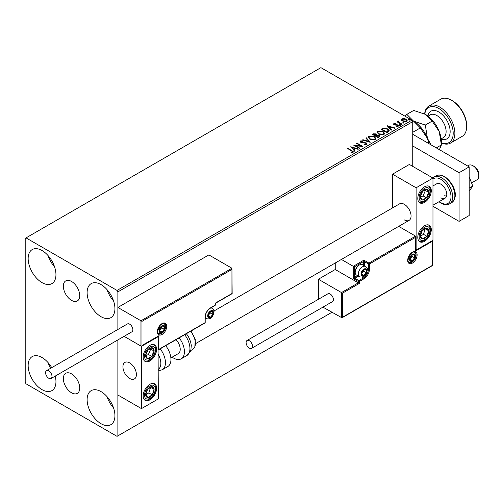 <?xml version="1.0" encoding="UTF-8"?>
<svg xmlns="http://www.w3.org/2000/svg" width="504" height="504" viewBox="0 0 504 504"><rect width="100%" height="100%" fill="white"/><g stroke="black" fill="none" stroke-linecap="round" stroke-linejoin="round"><path stroke-width="0.76" d="M71.537 281.459A11.579 6.684 -120 0 0 65.747 280.886A11.579 6.684 -120 0 0 63.97 290.165A11.579 6.684 -120 0 0 71.537 300.365A11.579 6.684 -120 0 0 77.326 300.945A11.579 6.684 -120 0 0 79.103 291.659A11.579 6.684 -120 0 0 71.537 281.459M71.537 373.874A11.579 6.684 -120 0 0 65.747 373.3A11.579 6.684 -120 0 0 63.97 382.58A11.579 6.684 -120 0 0 71.537 392.786A11.579 6.684 -120 0 0 77.326 393.359A11.579 6.684 -120 0 0 79.103 384.079A11.579 6.684 -120 0 0 71.537 373.874M101.027 423.706A19.662 11.353 60 0 1 88.181 406.381A19.662 11.353 60 0 1 91.192 390.625A19.662 11.353 60 0 1 101.027 391.602A19.662 11.353 60 0 1 113.866 408.927A19.662 11.353 60 0 1 110.855 424.677A19.662 11.353 60 0 1 101.027 423.706M113.57 407.975A19.662 11.353 60 0 1 107.018 396.629M42.053 282.643A19.662 11.353 60 0 1 29.207 265.318A19.662 11.353 60 0 1 32.218 249.568A19.662 11.353 60 0 1 42.053 250.538A19.662 11.353 60 0 1 54.892 267.863A19.662 11.353 60 0 1 51.88 283.62A19.662 11.353 60 0 1 42.053 282.643M54.596 266.918A19.662 11.353 60 0 1 48.044 255.566M101.027 316.695A19.662 11.353 60 0 1 88.181 299.37A19.662 11.353 60 0 1 91.192 283.613A19.662 11.353 60 0 1 101.027 284.59A19.662 11.353 60 0 1 113.866 301.915A19.662 11.353 60 0 1 110.855 317.665A19.662 11.353 60 0 1 101.027 316.695M113.57 300.964A19.662 11.353 60 0 1 107.018 289.617M55.226 376.085A19.662 11.353 60 0 1 51.88 390.631A19.662 11.353 60 0 1 42.053 389.655A19.662 11.353 60 0 1 29.207 372.33A19.662 11.353 60 0 1 32.218 356.58A19.662 11.353 60 0 1 42.053 357.55A19.662 11.353 60 0 1 51.723 367.655M50.595 368.304A19.662 11.353 60 0 1 48.044 362.578M412.751 166.389L412.751 121.64L117.873 291.885L117.035 290.424L411.907 120.179L320.916 67.649L25.2 238.379L25.2 382.36L26.044 383.821L117.035 436.351L117.873 435.865L117.873 339.916L117.873 395.004L141.466 408.624L158.313 398.897L158.017 336.464M141.97 321.363L141.97 345.486L158.823 335.759L158.823 349.379L204.989 322.724L204.989 317.47A7.862 4.542 -60 0 1 210.552 307.837L215.101 305.21L215.101 303.269L231.947 293.536L231.947 269.413L141.97 321.363L117.873 307.453L117.873 329.459L117.873 291.885M117.873 435.865L331.871 312.316M401.619 119.933L402.129 118.818L404.063 118.522L406.035 119.152L407.169 120.582L406.596 121.388L402.709 121.073L401.568 119.631M398.689 121.414L398.973 122.321L401.827 124.053L401.373 124.318L397.064 121.829L398.154 121.93L398.229 121.067L398.727 120.954L398.588 121.886M397.404 122.025L398.154 122.321L398.229 121.067L398.229 121.458L398.727 120.954M393.58 124.242L393.844 123.6L395.331 123.448L395.438 123.814L394.405 123.889L394.544 124.475L397.94 124.948L398.223 126.221L396.711 126.422L396.566 126.044L397.643 125.943L397.505 125.225L394.922 125.049L394.115 124.753L393.844 123.6L393.536 124.041M394.405 123.889L394.544 124.866L395.048 125.03L395.048 124.639M398.563 125.748L398.223 126.221M396.566 126.435L397.643 126.334L397.505 125.225M388.307 131.865L386.933 132.653L381.037 129.251L383.544 128.048L387.689 128.898L389.264 130.731L388.307 131.865M378.164 137.718L372.267 134.31L373.099 133.831L375.921 133.888L376.62 134.933L379.058 135.267L379.884 136.313L378.164 137.718M376.639 134.782L376.62 135.324L379.058 135.658L379.058 135.267M370.226 142.298L362.439 139.986L362.93 139.703L368.84 141.46L365.797 138.046L366.295 137.762L370.226 142.298M359.944 148.239L359.484 148.497L353.587 145.095L360.94 145.933L356.536 143.394L356.989 143.13L362.893 146.538L355.553 145.706L359.944 148.239M351.023 152.643L352.428 152.441L352.428 152.05L351.54 150.809L347.615 148.541L348.069 148.283L353.443 151.855L353.039 152.397L351.244 152.649L351.023 152.252L352.567 151.937M117.035 290.424L26.044 237.894M350.715 146.752L358.577 149.02L358.086 149.31L355.591 148.567L353.934 149.524L355.219 150.967L354.721 151.25L350.715 146.752M366.635 144.547L364.02 144.566L364.09 144.182L365.999 144.22L366.301 143.779L365.999 144.604L365.822 143.161L361.916 142.739L360.788 142.355L360.095 141.498L360.467 140.95L362.603 140.868L362.609 141.284L361.066 141.303L361.217 142.078L366.282 142.909L367.063 143.93L366.635 144.547M361.066 141.303L361.217 142.468L362.25 142.745L362.25 142.361M369.797 139.173L368.178 137.17L368.909 136.074L374.302 136.54L375.896 138.543L375.146 139.633L369.797 139.173M378.567 134.108L376.948 132.105L377.679 131.008L383.078 131.475L384.665 133.484L383.916 134.568L378.567 134.108M387.16 125.71L395.023 127.985L394.531 128.268L392.036 127.525L390.38 128.482L391.658 129.925L391.167 130.208L387.16 125.71M399.521 124.904L399.407 124.406L400.277 124.469L400.39 124.973L399.521 124.904L399.407 124.406L399.407 124.79L400.277 124.86L400.277 124.469L400.39 124.973M402.998 122.9L402.885 122.396L403.754 122.459L403.868 122.963L402.998 122.9L402.885 122.396L402.885 122.787L403.754 122.85L403.754 122.459L403.868 122.963M408.668 119.624L408.555 119.12L409.424 119.19L409.538 119.687L408.668 119.624L408.555 119.12L408.555 119.511L409.424 119.574L409.424 119.19L409.538 119.687M411.907 120.179L412.751 121.64M347.955 148.737L348.069 148.283M348.069 148.667L353.405 152.038M352.05 152.561L352.05 152.17M351.105 147.193L358.136 149.278M354.986 151.099L353.934 149.524M352.176 147.552L353.524 149.449L354.791 148.327L352.176 147.552L353.524 149.064L354.791 148.327M353.524 149.449L353.524 149.064M354.299 145.505L360.94 146.317L360.94 145.933M356.876 143.59L356.989 143.13M356.989 143.52L362.193 146.519M359.604 148.434L355.553 146.091L355.553 145.706M365.822 143.552L365.999 144.604L364.09 144.572L364.09 144.182M360.133 141.693L360.467 140.95M360.467 141.34L362.603 141.259L362.603 140.868M361.066 141.693L361.217 142.468L361.066 141.693M362.25 142.745L363.403 142.764L363.403 142.374M363.403 142.764L366.282 143.293L366.282 142.909M366.282 143.293L367.032 144.113M362.88 140.118L362.93 139.703M362.93 140.093L368.84 141.845L368.84 141.46M366.03 138.304L366.295 137.762M366.295 138.153L369.911 142.21M368.197 137.371L368.909 136.074M368.909 136.464L374.302 136.924L374.302 136.54M374.302 136.924L375.883 138.739M368.972 137.51L370.245 139.299L374.522 139.684L375.121 138.569M373.848 136.798L369.533 136.414L368.953 137.302L370.245 138.909L374.522 139.293L375.14 138.367L373.848 136.798M374.522 139.684L374.522 139.293M370.245 139.299L370.245 138.909M372.601 134.505L375.921 134.278L375.921 133.888M375.921 134.278L376.62 135.324M379.058 135.658L379.852 136.502M378.529 137.195L379.115 136.187L378.605 135.526L376.841 135.33L375.82 135.841L378.013 137.498L379.071 136.37M375.449 135.746L375.984 134.788L375.474 134.159L373.325 134.398L375.215 135.878L375.934 134.971M375.215 135.878L375.449 135.356M373.325 134.398L375.215 135.494M378.013 137.498L378.529 136.805M375.82 135.841L378.013 137.107M376.967 132.306L377.679 131.008M377.679 131.399L383.078 131.865L383.078 131.475M383.078 131.865L384.653 133.673M377.742 132.445L379.021 134.234L383.298 134.618L383.891 133.503M382.618 131.733L378.309 131.349L377.723 132.237L379.021 133.844L383.298 134.228L383.909 133.308L382.618 131.733M383.298 134.618L383.298 134.228M379.021 134.234L379.021 133.844M381.37 129.446L383.544 128.432L383.544 128.048M383.544 128.432L387.689 129.289L387.689 128.898M387.689 129.289L389.245 130.927M388.332 131.361L387.236 129.163L383.865 128.507L382.095 129.339L382.095 129.723L386.782 132.432L388.332 131.361L388.433 130.763M382.095 129.339L386.782 132.042L388.458 130.567L388.458 130.958M386.782 132.432L386.782 132.042M387.551 126.151L394.575 128.243M391.432 130.057L390.38 128.482M388.622 126.51L389.964 128.413L391.236 127.292L388.622 126.51L389.964 128.022L391.236 127.292M389.964 128.413L389.964 128.022M393.844 123.99L394.619 123.814M395.331 123.801L395.331 123.448M394.405 124.28L394.544 124.866L394.405 124.28M395.048 125.03L397.12 125.042L397.12 124.652M397.12 125.042L397.94 125.338L397.94 124.948M397.94 125.338L398.519 125.931M397.643 126.334L397.505 125.616L397.643 126.334M399.521 125.294L399.407 124.79M400.277 124.86L400.39 125.357M397.517 121.955L397.517 121.565M398.689 121.804L398.973 122.321M398.973 122.711L401.493 124.249M402.998 123.285L402.885 122.787M403.754 122.85L403.868 123.354M401.619 120.324L402.129 118.818M402.129 119.202L404.063 118.906L404.063 118.522M404.063 118.906L406.035 119.536L406.035 119.152M406.035 119.536L407.144 120.771M402.305 119.895L403.169 121.199L406.06 121.477L406.432 120.683M405.588 119.417L402.658 119.12L402.274 119.694L403.169 120.809L406.06 121.086L406.463 120.487L405.588 119.417M406.06 121.477L406.06 121.086M403.169 121.199L403.169 120.809M408.668 120.015L408.555 119.511M409.424 119.574L409.538 120.078M404.321 219.895A9.532 5.506 -120 0 0 409.091 220.368A9.532 5.506 -120 0 0 410.552 212.732A9.532 5.506 -120 0 0 404.321 204.334A9.532 5.506 -120 0 0 399.559 203.862L213.917 311.037M424.544 241.296A9.532 5.506 -60 0 1 419.775 241.769A9.532 5.506 -60 0 1 418.314 234.133A9.532 5.506 -60 0 1 424.544 225.735A9.532 5.506 -60 0 1 429.307 225.263A9.532 5.506 -60 0 1 430.769 232.898A9.532 5.506 -60 0 1 424.544 241.296M424.544 186.82A9.532 5.506 120 0 0 418.314 195.218A9.532 5.506 120 0 0 419.775 202.86A9.532 5.506 120 0 0 424.544 202.387A9.532 5.506 120 0 0 430.769 193.983A9.532 5.506 120 0 0 429.307 186.348A9.532 5.506 120 0 0 424.544 186.82M416.121 187.79L432.968 178.063L432.968 240.326L416.121 250.053L416.121 187.79L392.528 174.176L392.528 207.919M432.968 178.063L409.38 164.443L392.528 174.176M129.667 378.466A9.532 5.506 60 0 1 123.442 370.068A9.532 5.506 60 0 1 124.904 362.426A9.532 5.506 60 0 1 129.667 362.899A9.532 5.506 60 0 1 135.897 371.303A9.532 5.506 60 0 1 134.436 378.939A9.532 5.506 60 0 1 129.667 378.466M149.89 345.391A9.532 5.506 -60 0 1 154.652 344.919A9.532 5.506 -60 0 1 156.114 352.554A9.532 5.506 -60 0 1 149.89 360.959A9.532 5.506 -60 0 1 145.12 361.431A9.532 5.506 -60 0 1 143.665 353.789A9.532 5.506 -60 0 1 149.89 345.391M149.89 399.867A9.532 5.506 120 0 0 156.114 391.469A9.532 5.506 120 0 0 154.652 383.834A9.532 5.506 120 0 0 149.89 384.306A9.532 5.506 120 0 0 143.665 392.704A9.532 5.506 120 0 0 145.12 400.34A9.532 5.506 120 0 0 149.89 399.867M141.466 408.624L141.466 346.361L158.313 336.634M141.466 346.361L124.085 336.332L140.956 346.072L140.956 320.777L231.947 268.248L208.864 254.917L117.873 307.453M472.903 165.709L474.585 166.685A5.96 3.44 60 0 1 478.737 173.118A5.96 3.44 60 0 1 478.8 173.981L478.8 175.928A8.341 4.813 -120 0 0 478.712 174.718A8.341 4.813 -120 0 0 472.903 165.709A8.341 4.813 -120 0 0 468.733 165.299L467.599 165.955M136.313 373.199A9.532 5.506 -120 0 0 131.708 364.442A9.532 5.506 -120 0 0 124.904 362.426A9.532 5.506 -120 0 0 123.026 368.172A9.532 5.506 -120 0 0 127.632 376.923A9.532 5.506 -120 0 0 134.436 378.939A9.532 5.506 -120 0 0 136.313 373.199M471.561 182.927L477.074 179.745A8.341 4.813 -120 0 0 478.8 175.928M231.947 269.413L232.155 293.662L215.309 303.389L215.309 304.92A0.712 0.416 180 0 1 215.101 305.21A0.712 0.416 -120 0 1 214.95 305.537A0.712 0.712 0 0 0 215.309 304.92M141.97 345.486L158.313 336.294M158.823 335.759L157.809 336.344M158.823 349.379L157.809 349.965M335.236 263.006L335.236 269.514L358.325 282.839L341.473 292.566L342.487 293.152L342.487 317.274L341.473 317.86L341.473 292.566L318.389 279.241L318.389 299.307M335.236 269.514L318.389 279.241M432.671 240.496L432.671 265.451L341.977 317.81L322.919 307.15M342.487 317.274L432.464 265.331L432.464 241.202L415.611 250.929L415.611 236.143L398.689 226.372M415.611 237.308L369.445 263.964L369.445 269.218A7.862 4.542 -60 0 1 363.882 278.851L359.333 281.478L359.333 283.424L358.325 282.839L358.325 281.478L354.281 279.14A1.43 0.825 -120 0 1 353.266 277.389L353.266 266.301L341.403 259.447M432.464 241.202L432.464 240.036M415.611 250.929L415.611 249.763M367.057 268.424L368.43 269.218L368.43 263.964A0.712 0.416 0 0 0 369.445 263.964A0.712 0.416 -120 0 0 368.941 263.088L364.896 260.757A1.43 0.825 0 0 0 362.874 260.757L353.266 266.301L354.281 266.887L354.281 277.389L357.418 275.575M415.825 250.223L415.611 236.143L368.941 263.088A0.712 0.416 -60 0 0 368.43 263.964L364.392 261.633L364.392 265.841M361.355 273.886A3.572 2.066 120 0 0 361.696 275.152A3.572 2.066 120 0 0 363.882 275.348A3.572 2.066 120 0 0 366.074 272.626A3.572 2.066 120 0 0 366.074 269.709A3.572 2.066 120 0 0 363.882 269.514A3.572 2.066 120 0 0 361.696 272.236A3.572 2.066 120 0 0 361.355 273.886M361.582 273.628L361.696 275.152L363.882 275.348L366.074 272.626L366.074 269.709L363.882 269.514L361.696 272.236L361.582 273.628M355.188 272.273A5.96 3.44 120 0 0 356.423 275.001L359.56 276.809A5.96 3.44 -60 0 1 358.325 274.082A5.96 3.44 -60 0 1 360.921 268.09A5.96 3.44 -60 0 1 365.513 266.49L362.382 264.682A5.96 3.44 120 0 0 359.402 264.978A5.96 3.44 120 0 0 355.188 272.273L355.188 271.612A5.147 2.974 -60 0 1 358.829 265.306L359.402 264.978M361.582 273.609L363.548 271.165L363.548 269.842M361.589 274.025L363.882 275.348M363.548 271.165L366.074 272.626M364.549 268.827L366.074 269.709M208.02 315.718A3.572 2.066 120 0 0 208.36 316.984A3.572 2.066 120 0 0 210.552 317.18A3.572 2.066 120 0 0 212.738 314.458A3.572 2.066 120 0 0 212.738 311.535A3.572 2.066 120 0 0 210.552 311.34A3.572 2.066 120 0 0 208.36 314.068A3.572 2.066 120 0 0 208.02 315.718M208.246 315.46L208.36 316.984L210.552 317.18L212.738 314.458L212.738 311.535L210.552 311.34L208.36 314.068L208.246 315.46M208.246 315.441L210.212 312.997L210.212 311.674M208.259 315.857L210.552 317.18M210.212 312.997L212.738 314.458M211.214 310.659L212.738 311.535M159.491 330.504A3.572 2.066 120 0 0 159.831 331.771A3.572 2.066 120 0 0 162.023 331.966A3.572 2.066 120 0 0 164.209 329.244A3.572 2.066 120 0 0 164.209 326.321A3.572 2.066 120 0 0 162.023 326.126A3.572 2.066 120 0 0 159.831 328.854A3.572 2.066 120 0 0 159.491 330.504M159.718 330.246L159.831 331.771L162.023 331.966L164.209 329.244L164.209 326.321L162.023 326.126L159.831 328.854L159.718 330.246M159.718 330.227L161.683 327.783L161.683 326.46M159.73 330.643L162.023 331.966M161.683 327.783L164.209 329.244M162.691 325.445L164.209 326.321M409.884 259.1A3.572 2.066 120 0 0 410.224 260.366A3.572 2.066 120 0 0 412.411 260.562A3.572 2.066 120 0 0 414.603 257.84A3.572 2.066 120 0 0 414.603 254.917A3.572 2.066 120 0 0 412.411 254.722A3.572 2.066 120 0 0 410.224 257.45A3.572 2.066 120 0 0 409.884 259.1M410.111 258.842L410.224 260.366L412.411 260.562L414.603 257.84L414.603 254.917L412.411 254.722L410.224 257.45L410.111 258.842L412.07 256.378L412.07 255.056M410.117 259.239L412.411 260.562M412.07 256.378L414.603 257.84M413.078 254.041L414.603 254.917M428.072 195.231A5.96 3.44 120 0 0 428.746 192.44A5.96 3.44 120 0 0 426.85 189.202A5.96 3.44 120 0 0 422.642 191.363A5.96 3.44 120 0 0 420.336 196.762A5.96 3.44 120 0 0 422.239 200.006A5.96 3.44 120 0 0 426.447 197.845A5.96 3.44 120 0 0 428.072 195.231M427.486 195.079L428.746 192.44L426.85 189.202L422.642 191.363L420.336 196.762L422.239 200.006L426.447 197.845L427.486 195.079M420.556 197.196L423.076 195.898L425.382 190.499L425.08 189.989M423.076 195.898L426.447 197.845M425.382 190.499L428.746 192.44M153.418 353.795A5.96 3.44 120 0 0 154.098 351.011A5.96 3.44 120 0 0 152.195 347.773A5.96 3.44 120 0 0 147.987 349.934A5.96 3.44 120 0 0 145.681 355.333A5.96 3.44 120 0 0 147.584 358.577A5.96 3.44 120 0 0 151.792 356.416A5.96 3.44 120 0 0 153.418 353.795M152.832 353.651L154.098 351.011L152.195 347.773L147.987 349.934L145.681 355.333L147.584 358.577L151.792 356.416L152.832 353.651M145.902 355.761L148.422 354.469L150.727 349.064L150.431 348.56M148.422 354.469L151.792 356.416M150.727 349.064L154.098 351.011M146.362 396.78A5.96 3.44 120 0 0 147.987 397.524A5.96 3.44 120 0 0 152.195 394.827A5.96 3.44 120 0 0 154.098 389.39A5.96 3.44 120 0 0 151.792 386.65A5.96 3.44 120 0 0 147.584 389.346A5.96 3.44 120 0 0 145.681 394.783A5.96 3.44 120 0 0 146.362 396.78M146.721 396.087L147.987 397.524L152.195 394.827L154.098 389.39L151.792 386.65L147.584 389.346L145.681 394.783L146.721 396.087M145.738 394.859L148.825 392.881L150.608 387.305M148.825 392.881L152.195 394.827M150.727 387.444L154.098 389.39M421.016 238.216A5.96 3.44 120 0 0 422.642 238.953A5.96 3.44 120 0 0 426.85 236.256A5.96 3.44 120 0 0 428.746 230.819A5.96 3.44 120 0 0 426.447 228.079A5.96 3.44 120 0 0 422.239 230.775A5.96 3.44 120 0 0 420.336 236.212A5.96 3.44 120 0 0 421.016 238.216M421.376 237.516L422.642 238.953L426.85 236.256L428.746 230.819L426.447 228.079L422.239 230.775L420.336 236.212L421.376 237.516M420.393 236.288L423.48 234.316L425.263 228.734M423.48 234.316L426.85 236.256M425.382 228.873L428.746 230.819M158.313 369.274A13.104 7.566 -120 0 0 158.313 354.583M160.184 348.831A15.492 8.94 60 0 1 162.238 369.766L167.744 366.584A15.492 8.94 -120 0 0 165.69 345.656M176.047 339.677A9.532 5.506 60 0 1 179.588 352.208A9.532 5.506 60 0 1 178.246 353.644L170.869 357.903M179.172 337.869A15.492 8.94 60 0 1 183.406 356.467A15.492 8.94 60 0 1 181.226 358.804A15.492 8.94 60 0 1 172.141 357.172M48.787 378.271A4.53 2.615 -120 0 0 51.055 378.498A4.53 2.615 -120 0 0 51.748 374.869A4.53 2.615 -120 0 0 48.787 370.881A4.53 2.615 -120 0 0 46.525 370.654A4.53 2.615 -120 0 0 45.833 374.283A4.53 2.615 -120 0 0 48.787 378.271M51.055 378.498L131.935 331.802A4.53 2.615 -120 0 0 132.628 328.173A4.53 2.615 -120 0 0 129.667 324.185A4.53 2.615 -120 0 0 127.405 323.959L46.525 370.654M252.504 346.267A4.53 2.615 -120 0 0 250.532 341.712A4.53 2.615 -120 0 0 247.042 340.496A4.53 2.615 -120 0 0 246.103 342.569A4.53 2.615 -120 0 0 248.081 347.124A4.53 2.615 -120 0 0 251.565 348.34A4.53 2.615 -120 0 0 252.504 346.267M251.565 348.34L332.445 301.644A4.53 2.615 -120 0 0 333.383 299.571A4.53 2.615 -120 0 0 331.411 295.016A4.53 2.615 -120 0 0 327.921 293.8L247.042 340.496M469.192 176.828L472.784 186.071L469.192 188.143M472.784 186.071L469.192 191.173M412.751 134.291L469.192 166.881L469.192 215.517L459.087 221.357L432.968 206.275M412.751 145.965L459.087 172.714L459.087 221.357M469.192 166.881L459.087 172.714M432.968 185.944L436.716 183.784A8.341 4.813 60 0 1 440.887 184.193A8.341 4.813 60 0 1 446.336 191.545A8.341 4.813 60 0 1 445.057 198.229A8.341 4.813 60 0 1 440.887 197.814M446.519 196.283A8.341 4.813 60 0 1 444.761 195.577M441.391 142.783A20.255 11.693 -120 0 0 453.134 131.821A20.255 11.693 -120 0 0 438.864 108.511A20.255 11.693 -120 0 0 424.765 113.998M424.633 113.929A21.445 12.379 60 0 1 428.986 105.985A21.445 12.379 60 0 1 439.709 107.05A21.445 12.379 60 0 1 453.72 125.95A21.445 12.379 60 0 1 450.431 143.136A21.445 12.379 60 0 1 441.391 142.934M452.346 100.724L451.502 100.239L452.346 100.724A20.255 11.693 60 0 1 466.666 125.534L466.666 126.504A21.445 12.379 -120 0 0 451.502 100.239L451.502 100.239A21.445 12.379 -120 0 0 440.779 99.175L428.986 105.985M450.431 143.136L462.225 136.326A21.445 12.379 -120 0 0 466.666 126.504M411.982 120.311L413.589 121.155L420.355 127.922L427.455 138.398L428.923 143.627M420.355 127.922L412.751 132.313M413.507 121.105A22.636 13.072 60 0 1 413.589 121.155A22.636 13.072 60 0 1 427.455 138.398A22.636 13.072 60 0 1 429.036 143.69M431.04 144.85L427.455 138.398L425.307 125.061L413.589 121.155L406.822 114.389L405.033 116.216M406.822 114.389L413.671 110.439L425.389 114.345A22.636 13.072 60 0 1 439.249 131.588A22.636 13.072 60 0 1 441.391 142.071L441.391 144.931L439.249 150.072M425.389 114.345L432.149 121.111L439.249 131.588L441.391 144.931L436.288 147.88M432.149 121.111L425.307 125.061M352.05 150.967L352.05 150.583M373.099 134.222L373.099 133.831M381.931 129.125L381.931 128.734M387.267 132.149L387.267 131.758M395.942 125.023L395.942 124.633M400.378 123.606L400.378 123.215M157.305 331.771A6.672 3.849 -60 0 1 162.023 323.599A6.672 3.849 -60 0 1 166.742 326.321A6.672 3.849 -60 0 1 162.023 334.492A6.672 3.849 -60 0 1 157.305 331.771M165.728 326.321A5.96 3.44 120 0 0 164.493 323.593C164.317 322.718 162.912 323.259 160.278 325.206L157.513 331.481C157.815 333.245 158.155 334.058 158.54 333.913A5.96 3.44 120 0 0 163.126 332.319A5.96 3.44 120 0 0 165.728 326.321M210.552 307.837A0.712 0.416 -120 0 1 210.401 308.164C207.257 310.357 205.525 313.362 205.197 317.18A0.712 0.416 180 0 1 204.989 317.47L204.989 322.138M204.838 323.051A0.712 0.712 0 0 0 205.197 322.434A0.712 0.416 180 0 1 204.989 322.724A0.712 0.416 60 0 1 204.838 323.051L158.313 349.915M417.129 254.917A6.672 3.849 -60 0 1 412.411 263.088A6.672 3.849 -60 0 1 407.692 260.366A6.672 3.849 -60 0 1 412.411 252.195A6.672 3.849 -60 0 1 417.129 254.917M408.927 262.508A5.96 3.44 120 0 0 413.519 260.914A5.96 3.44 120 0 0 416.121 254.917A5.96 3.44 120 0 0 414.886 252.189C414.704 251.313 413.299 251.855 410.666 253.802L407.9 260.077C408.202 261.834 408.542 262.647 408.927 262.508M359.333 283.424L342.487 293.152M362.004 277.181L363.378 277.975A7.151 4.127 120 0 0 368.43 269.218A0.712 0.416 0 0 0 369.445 269.218M358.432 276.161L354.784 278.265L358.829 280.602L363.378 277.975A0.712 0.416 60 0 1 363.882 278.851M363.378 265.262L363.378 261.633L354.281 266.887M358.325 281.478A0.712 0.416 0 0 0 359.333 281.478A0.712 0.416 60 0 0 358.829 280.602A0.712 0.416 120 0 0 358.325 281.478M354.281 279.14A0.712 0.416 -60 0 1 354.784 278.265A0.712 0.416 60 0 1 354.281 277.389A0.712 0.416 0 0 1 353.266 277.389M362.874 260.757A0.712 0.416 60 0 1 363.378 261.633A0.712 0.416 180 0 1 364.392 261.633A0.712 0.416 120 0 1 364.896 260.757M361.021 274.082A4.051 2.337 120 0 0 363.882 275.738A4.051 2.337 120 0 0 366.748 270.774A4.051 2.337 120 0 0 363.882 269.123A4.051 2.337 120 0 0 361.021 274.082M207.686 315.913A4.051 2.337 120 0 0 210.552 317.57A4.051 2.337 120 0 0 213.412 312.606A4.051 2.337 120 0 0 210.552 310.955A4.051 2.337 120 0 0 207.686 315.913M205.197 318.049L206.224 318.641A5.96 3.44 -60 0 1 205.197 317.306M210.514 308.101A5.96 3.44 -60 0 1 212.178 308.322L211.157 307.73M159.157 330.7A4.051 2.337 120 0 0 162.023 332.356A4.051 2.337 120 0 0 164.884 327.392A4.051 2.337 120 0 0 162.023 325.741A4.051 2.337 120 0 0 159.157 330.7M409.544 259.295A4.051 2.337 120 0 0 412.411 260.952A4.051 2.337 120 0 0 415.277 255.988A4.051 2.337 120 0 0 412.411 254.337A4.051 2.337 120 0 0 409.544 259.295M429.055 195.401A7.623 4.404 120 0 0 427.493 187.69A7.623 4.404 120 0 0 420.027 193.807A7.623 4.404 120 0 0 421.596 201.518A7.623 4.404 120 0 0 429.055 195.401M154.4 353.972A7.623 4.404 120 0 0 152.838 346.261A7.623 4.404 120 0 0 145.373 352.372A7.623 4.404 120 0 0 146.941 360.089A7.623 4.404 120 0 0 154.4 353.972M145.373 398.097A7.623 4.404 120 0 0 152.838 395.596A7.623 4.404 120 0 0 154.4 386.077A7.623 4.404 120 0 0 146.941 388.578A7.623 4.404 120 0 0 145.373 398.097M420.027 239.526A7.623 4.404 120 0 0 427.493 237.025A7.623 4.404 120 0 0 429.055 227.506A7.623 4.404 120 0 0 421.596 230.007A7.623 4.404 120 0 0 420.027 239.526M186.386 333.705L188.439 336.666L190.588 341.649L191.287 345.353L190.858 350.141L190.077 352.101L186.732 355.629A15.492 8.94 -120 0 0 188.912 353.285A15.492 8.94 -120 0 0 184.678 334.694M191.003 331.04L195.287 339.444L194.809 347.168L192.673 349.442A13.104 7.566 -120 0 0 194.519 347.464A13.104 7.566 -120 0 0 190.575 331.286M436.174 175.839C438.096 174.51 440.874 174.743 444.515 176.545C452.466 181.604 460.07 195.943 451.666 202.665A15.492 8.94 -120 0 0 454.041 190.254A15.492 8.94 -120 0 0 443.923 176.608A15.492 8.94 -120 0 0 436.174 175.839L433.988 177.106A15.492 8.94 60 0 1 441.731 177.868A15.492 8.94 60 0 1 451.849 191.52A15.492 8.94 60 0 1 449.474 203.931C447.489 205.26 444.711 205.021 441.132 203.225L438.984 201.732M439.249 201.581A14.295 8.253 -120 0 0 440.887 202.677A14.295 8.253 -120 0 0 450.998 196.844A14.295 8.253 -120 0 0 440.887 179.329A14.295 8.253 -120 0 0 432.968 179.178M441.17 138.852L443.394 137.567A13.104 7.566 -120 0 0 445.404 127.065A13.104 7.566 -120 0 0 436.842 115.51A13.104 7.566 -120 0 0 430.29 114.862L428.06 116.153M427.82 115.964A15.964 9.217 60 0 1 438.864 112.008A15.964 9.217 60 0 1 450.091 130.171A15.964 9.217 60 0 1 441.208 139.148M360.845 141.611L360.845 141.996M375.14 138.367L375.14 138.757M368.953 137.302L368.953 137.693M375.984 134.788L375.984 135.179M379.115 136.187L379.115 136.571M383.909 133.308L383.909 133.692M377.723 132.237L377.723 132.628M394.26 124.097L394.26 124.488M397.839 125.672L397.839 126.057M406.463 120.487L406.463 120.878M402.274 119.694L402.274 120.084M195.716 343.558L409.091 220.368M445.057 198.229L432.968 205.21M210.401 308.164L214.95 305.537M205.197 322.434L205.197 317.18M359.56 276.809C365.671 278.12 366.635 273.143 367.309 269.999C367.599 269.123 367 267.958 365.513 266.49M206.224 318.641C212.335 319.952 213.299 314.975 213.973 311.831C214.263 310.955 213.664 309.784 212.178 308.322M157.695 333.428C163.813 334.738 164.77 329.761 165.444 326.617C165.734 325.741 165.136 324.57 163.655 323.108M408.082 262.023C414.2 263.334 415.164 258.357 415.831 255.213C416.121 254.337 415.529 253.166 414.042 251.704M419.202 202.432L421.357 202.665L424.67 201.373L426.541 199.798L429.465 195.369L430.473 191.318L430.252 188.742L428.652 186.064M144.547 361.003L147.672 361.047L150.022 359.944L151.893 358.369L154.81 353.94L155.818 349.889L155.597 347.306L153.997 344.629M144.547 399.918L147.672 399.962L149.99 398.878L151.962 397.202L153.991 394.493L155.371 391.287L155.824 388.748L155.648 386.411L153.997 383.544M419.202 241.347L422.327 241.391L424.645 240.307L426.617 238.638L428.639 235.922L430.025 232.716L430.479 230.177L430.296 227.839L428.652 224.973M162.238 369.766L158.313 370.9M186.732 355.629L181.226 358.804M192.673 349.442L190.726 350.57M451.666 202.665L449.474 203.931M432.823 177.981L433.988 177.106"/></g></svg>
